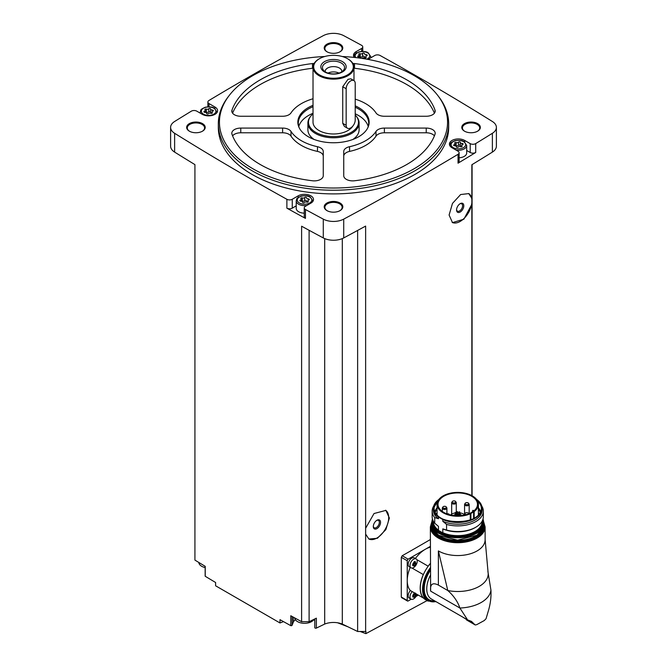 <?xml version="1.0" encoding="UTF-8"?>
<svg xmlns="http://www.w3.org/2000/svg" width="667" height="667" viewBox="0 0 667 667"><rect width="100%" height="100%" fill="white"/><g stroke="black" fill="none" stroke-linecap="round" stroke-linejoin="round"><path stroke-width="1" d="M402.193 597.54L401.284 597.007L401.284 557.304L402.193 555.744A2768.283 1598.249 180 0 0 430.357 539.536M428.914 599.616L365.891 633.65L365.891 631.341A2768.283 1598.249 0 0 1 365.633 631.491L365.633 534.1L368.884 539.003L377.397 538.294L385.876 529.598L389.378 518.042L385.876 510.388L374.02 513.532L365.633 528.264L365.633 226.08A2768.283 1598.249 0 0 1 343.722 237.927L343.722 219.126A2768.283 1598.249 0 0 0 458.037 154.302A3.835 2.218 0 0 0 459.113 152.768A3.835 2.218 0 0 0 457.987 151.201L452.043 147.766A8.954 5.169 0 0 1 449.416 144.114A8.954 5.169 0 0 1 454.944 139.336A8.954 5.169 0 0 1 464.707 140.454L470.21 143.63A3.835 2.218 0 0 0 475.713 143.588A2768.283 1598.249 0 0 0 492.379 133.292A15.033 8.679 0 0 0 496.39 127.397A15.033 8.679 0 0 0 492.379 121.494A2768.283 1598.249 0 0 0 380.115 55.494A3.835 2.218 0 0 0 374.737 55.519L368.793 58.954A8.954 5.169 0 0 1 367.942 59.388M471.852 495.614L471.852 204.235L463.882 219.193L452.484 222.611L449.099 215.032L452.484 203.41L460.647 194.531L468.768 193.597L471.852 198.399L471.852 164.749A2768.283 1598.249 0 0 0 492.379 152.101A15.033 8.679 0 0 0 496.39 146.198L496.39 127.397M459.113 152.768L459.113 161.647A3.835 2.218 0 0 1 458.037 163.19A2768.283 1598.249 0 0 0 475.713 152.468L475.713 143.588M365.633 534.1L365.633 528.264M365.633 631.491L357.629 631.491L357.629 230.44M468.643 193.522A16.633 9.605 -60 0 1 471.852 199.425L471.852 202.793A16.633 9.605 -60 0 1 464.207 218.284A16.633 9.605 -60 0 1 452.184 222.428M471.852 204.235L471.852 202.793M471.852 199.425L471.852 198.399M472.078 495.739L472.078 164.616M283.475 621.619L279.998 622.97L279.998 619.676A2768.283 1598.249 0 0 0 290.779 625.663A0.959 0.55 0 0 0 292.088 625.279L293.322 622.203A11.514 6.653 0 0 1 295.373 619.676M357.629 631.491L342.304 624.062A15.358 8.863 0 0 0 324.696 624.062L316.375 628.089A0.959 0.55 0 0 1 314.824 627.547L314.824 618.918M314.799 620.677A11.514 6.653 0 0 0 313.715 619.676M342.229 56.512A114.065 65.858 180 0 1 414.157 75.604A114.065 65.858 180 0 1 437.627 95.281L438.636 96.59A115.174 66.492 180 0 1 448.674 123.737L448.674 127.397A115.174 66.492 180 0 1 333.5 193.889A115.174 66.492 180 0 1 218.326 127.397L218.326 123.737A115.174 66.492 180 0 1 228.364 96.59L229.373 95.281A114.065 65.858 180 0 1 324.771 56.512M477.63 123.603A9.28 5.353 180 0 1 477.63 131.182A9.28 5.353 180 0 1 464.507 131.182A9.28 5.353 180 0 1 464.507 123.603A9.28 5.353 180 0 1 477.63 123.603M340.062 44.18A9.28 5.353 180 0 1 340.062 51.759A9.28 5.353 180 0 1 326.938 51.759A9.28 5.353 180 0 1 326.938 44.18A9.28 5.353 180 0 1 340.062 44.18M202.493 123.603A9.28 5.353 180 0 1 202.493 131.182A9.28 5.353 180 0 1 189.37 131.182A9.28 5.353 180 0 1 189.37 123.603A9.28 5.353 180 0 1 202.493 123.603M340.062 203.026A9.28 5.353 180 0 1 340.062 210.605A9.28 5.353 180 0 1 326.938 210.605A9.28 5.353 180 0 1 326.938 203.026A9.28 5.353 180 0 1 340.062 203.026M214.957 108.604L214.957 107.02A8.954 5.169 0 0 1 217.584 110.672A8.954 5.169 0 0 1 212.056 115.458A8.954 5.169 0 0 1 202.293 114.332L196.79 111.156A3.835 2.218 0 0 0 191.287 111.206A2768.283 1598.249 0 0 0 174.621 121.494A15.033 8.679 0 0 0 170.61 127.397A15.033 8.679 0 0 0 174.621 133.292A2768.283 1598.249 0 0 0 286.885 199.291A3.835 2.218 0 0 0 292.263 199.266L298.207 195.831A8.954 5.169 0 0 1 307.971 194.714A8.954 5.169 0 0 1 313.498 199.491A8.954 5.169 0 0 1 310.88 203.143L305.378 206.32A3.835 2.218 0 0 0 304.252 207.887A3.835 2.218 0 0 0 305.453 209.505A2768.283 1598.249 0 0 0 323.278 219.126A15.033 8.679 0 0 0 343.722 219.126M361.622 51.451L361.622 48.466L356.12 51.642A8.954 5.169 0 0 0 353.502 55.303A8.954 5.169 0 0 0 354.285 57.42M361.622 48.466A3.835 2.218 0 0 0 362.748 46.898A3.835 2.218 0 0 0 361.547 45.289A2768.283 1598.249 0 0 0 343.722 35.668A15.033 8.679 0 0 0 323.278 35.668A2768.283 1598.249 0 0 0 208.963 100.484A3.835 2.218 0 0 0 207.887 102.018A3.835 2.218 0 0 0 209.013 103.585L214.957 107.02M170.61 127.397L170.61 146.198A15.033 8.679 0 0 0 174.621 152.101A2768.283 1598.249 0 0 0 194.922 164.616L194.922 560.097A2768.283 1598.249 0 0 0 205.228 566.341L205.228 576.271A2768.283 1598.249 0 0 0 215.608 582.499L215.608 585.793L279.998 622.97M309.104 230.29L309.104 621.694L301.609 621.694A2768.283 1598.249 0 0 1 290.779 615.741L290.779 625.663M301.609 621.694L301.609 226.213A2768.283 1598.249 0 0 0 323.278 237.927A15.033 8.679 0 0 0 343.722 237.927M296.223 205.861L292.263 208.146A3.835 2.218 0 0 1 286.885 208.179A2768.283 1598.249 0 0 0 305.453 218.384L305.453 209.505M205.228 575.846A0.959 0.55 0 0 0 205.228 576.271M327.172 210.739A8.638 4.986 180 0 1 324.862 207.337A8.638 4.986 180 0 1 330.198 202.735A8.638 4.986 180 0 1 339.611 203.81A8.638 4.986 180 0 1 342.138 207.337A8.638 4.986 180 0 1 339.828 210.739M189.611 131.316A8.638 4.986 180 0 1 187.294 127.914A8.638 4.986 180 0 1 192.63 123.312A8.638 4.986 180 0 1 202.043 124.387A8.638 4.986 180 0 1 204.569 127.914A8.638 4.986 180 0 1 202.259 131.316M327.172 51.893A8.638 4.986 180 0 1 324.862 48.491A8.638 4.986 180 0 1 330.198 43.889A8.638 4.986 180 0 1 339.611 44.964A8.638 4.986 180 0 1 342.138 48.491A8.638 4.986 180 0 1 339.828 51.893M464.741 131.316A8.638 4.986 180 0 1 462.431 127.914A8.638 4.986 180 0 1 467.759 123.312A8.638 4.986 180 0 1 477.172 124.387A8.638 4.986 180 0 1 479.706 127.914A8.638 4.986 180 0 1 477.389 131.316M324.696 624.062L324.696 238.603M309.104 621.694L316.375 618.167L316.375 628.089M342.304 624.062L342.304 238.603M365.891 633.65L360.188 631.491M347.999 626.822L337.619 622.786M448.674 123.737A115.174 66.492 180 0 1 333.5 190.228A115.174 66.492 180 0 1 218.326 123.737M437.627 95.281A114.065 65.858 180 0 1 333.5 188.019A114.065 65.858 180 0 1 229.373 95.281M349.533 146.707A8.954 5.169 0 0 0 343.738 151.551L343.738 175.704A8.954 5.169 0 0 0 354.51 180.774A103.652 59.847 180 0 0 435.001 134.3A8.954 5.169 0 0 0 435.192 133.25A8.954 5.169 0 0 0 426.23 128.081L384.384 128.081A8.954 5.169 0 0 0 376.005 131.424A45.431 26.23 180 0 1 349.533 146.707L349.533 151.409A45.431 26.23 0 0 0 376.005 136.126L376.005 131.424M323.262 151.551A8.954 5.169 0 0 0 317.467 146.707A45.431 26.23 0 0 1 290.995 131.424A8.954 5.169 0 0 0 282.616 128.081L240.77 128.081A8.954 5.169 0 0 0 231.808 133.25A8.954 5.169 0 0 0 231.999 134.3A103.652 59.847 0 0 0 312.49 180.774A8.954 5.169 0 0 0 323.262 175.704L323.262 151.551M314.14 63.457A8.954 5.169 0 0 0 312.49 63.565A103.652 59.847 0 0 0 231.999 110.038A8.954 5.169 0 0 0 231.808 111.089A8.954 5.169 0 0 0 240.77 116.258L282.616 116.258A8.954 5.169 0 0 0 290.995 112.915A45.431 26.23 0 0 1 313.023 98.758M355.219 99.133A45.431 26.23 0 0 1 376.005 112.915A8.954 5.169 0 0 0 384.384 116.258L426.23 116.258A8.954 5.169 0 0 0 435.192 111.089A8.954 5.169 0 0 0 435.001 110.038A103.652 59.847 0 0 0 354.51 63.565A8.954 5.169 0 0 0 352.86 63.457M355.219 105.845A35.659 20.585 180 0 1 358.713 107.612A35.659 20.585 180 0 1 367.959 127.464A35.659 20.585 180 0 1 333.5 142.755A35.659 20.585 180 0 1 299.041 127.464A35.659 20.585 180 0 1 313.023 105.311M355.219 107.229A35.193 20.318 180 0 1 358.387 108.846A35.193 20.318 180 0 1 368.693 123.212A35.193 20.318 180 0 1 367.717 127.956M299.283 127.956A35.193 20.318 180 0 1 298.307 123.212A35.193 20.318 180 0 1 313.023 106.687M355.219 113.807A35.193 20.318 180 0 1 358.387 115.433A35.193 20.318 180 0 1 368.226 126.505M298.774 126.505A35.193 20.318 180 0 1 313.023 113.273M314.124 139.453A25.596 14.774 180 0 1 307.904 129.798L307.904 123.003A25.596 14.774 180 0 1 310.138 116.975L310.672 116.275A25.004 14.432 180 0 1 313.023 113.882M355.219 115.016A25.004 14.432 180 0 1 356.328 116.275L356.862 116.975A25.596 14.774 180 0 1 359.096 123.003L359.096 129.798A25.596 14.774 180 0 1 352.876 139.453M359.096 123.003A25.596 14.774 180 0 1 351.601 133.45A25.596 14.774 180 0 1 323.703 136.66A25.596 14.774 180 0 1 307.904 123.003M356.328 116.275A25.004 14.432 180 0 1 351.175 132.374A25.004 14.432 180 0 1 319.318 134.059A25.004 14.432 180 0 1 310.672 116.275M352.843 126.046A20.477 11.823 180 0 1 347.974 130.532A20.477 11.823 180 0 1 325.663 133.092A20.477 11.823 180 0 1 313.023 122.169L313.023 67.317A20.477 11.823 180 0 1 319.018 58.954A20.477 11.823 180 0 1 319.251 58.821M347.49 128.231L344.422 126.455L342.73 123.32L346.165 125.304A6.395 3.694 120 0 0 347.49 128.231A6.395 3.694 120 0 0 352.426 126.522A6.395 3.694 120 0 0 355.219 120.077L355.219 83.508A6.395 3.694 120 0 0 353.894 80.582A6.395 3.694 120 0 0 348.958 82.291A6.395 3.694 120 0 0 346.165 88.736L346.165 125.304M353.894 80.582L350.817 78.806L347.974 79.331L342.73 86.743L342.73 123.32M347.749 58.821A20.477 11.823 180 0 1 347.982 58.954A20.477 11.823 180 0 1 353.977 67.317A20.477 11.823 180 0 1 347.974 75.671A20.477 11.823 180 0 1 325.663 78.239A20.477 11.823 180 0 1 313.023 67.317M347.524 74.887A19.835 11.456 180 0 1 319.476 74.887A19.835 11.456 180 0 1 319.476 58.696A19.835 11.456 180 0 1 347.524 58.696A19.835 11.456 180 0 1 347.524 74.887M342.463 71.961A12.673 7.312 180 0 1 321.261 68.684A12.673 7.312 180 0 1 336.777 59.73A12.673 7.312 180 0 1 342.463 71.961M341.312 72.069A11.056 6.378 180 0 1 323.412 70.16A11.056 6.378 180 0 1 333.5 61.172A11.056 6.378 180 0 1 343.588 70.16A11.056 6.378 180 0 1 341.312 72.069M325.204 71.769A8.321 4.802 180 0 1 325.179 71.419A8.321 4.802 180 0 1 333.5 66.617A8.321 4.802 180 0 1 341.821 71.419A8.321 4.802 180 0 1 341.796 71.769M328.031 73.095A8.321 4.802 180 0 1 338.969 73.095M434.409 135.843A8.954 5.169 0 0 0 426.23 132.783L384.384 132.783A8.954 5.169 0 0 0 376.005 136.126M349.533 151.409A8.954 5.169 0 0 0 343.738 156.253L343.738 175.704M434.409 113.198A103.652 59.847 0 0 0 354.51 68.267A8.954 5.169 0 0 0 353.977 68.217M313.023 68.217A8.954 5.169 0 0 0 312.49 68.267A103.652 59.847 0 0 0 232.591 113.198M323.262 175.704L323.262 156.253A8.954 5.169 0 0 0 317.467 151.409L317.467 146.707M232.591 135.843A8.954 5.169 0 0 1 240.77 132.783L282.616 132.783A8.954 5.169 0 0 1 290.995 136.126A45.431 26.23 0 0 0 317.467 151.409M466.692 150.484L470.21 152.51A3.835 2.218 0 0 0 475.713 152.468M456.045 150.083A8.321 4.802 180 0 0 466.692 145.473L466.692 152.993A8.321 4.802 180 0 1 459.113 157.779M304.252 207.887L304.252 216.767A3.835 2.218 0 0 0 305.453 218.384M304.252 213.165A8.321 4.802 180 0 1 296.223 208.371L296.223 200.85A8.321 4.802 180 0 0 306.878 205.453M460.363 142.463A1.709 0.992 0 0 0 460.363 142.496A1.709 0.992 0 0 0 462.123 143.48A0.975 0.567 0 0 1 462.615 144.547A1.709 0.992 0 0 0 461.722 145.414A1.709 0.992 0 0 0 461.973 145.931A0.975 0.567 180 0 1 460.63 146.715A1.709 0.992 0 0 0 458.221 147.082A0.975 0.567 0 0 1 456.378 146.815L456.378 146.798A0.975 0.567 0 0 0 456.378 146.815L456.378 146.773A1.709 0.992 0 0 0 456.378 146.773A1.709 0.992 0 0 0 454.619 145.781A0.975 0.567 0 0 1 454.127 144.722A1.709 0.992 0 0 0 455.027 143.847A1.709 0.992 0 0 0 454.769 143.33A0.975 0.567 0 0 1 456.12 142.555A1.709 0.992 0 0 0 458.521 142.179A0.975 0.567 0 0 1 460.363 142.455A0.975 0.567 0 0 0 460.363 142.455M359.113 56.903A0.975 0.567 0 0 1 360.205 56.878L360.205 53.744A1.709 0.992 0 0 0 362.606 53.368A0.975 0.567 0 0 1 364.449 53.635A0.975 0.567 0 0 0 364.449 53.635A1.709 0.992 0 0 0 364.449 53.685A1.709 0.992 0 0 0 366.208 54.669A0.975 0.567 0 0 1 366.7 55.736A1.709 0.992 0 0 0 365.799 56.603A1.709 0.992 0 0 0 366.058 57.12A0.975 0.567 180 0 1 364.707 57.904A1.709 0.992 0 0 0 362.306 58.271A0.975 0.567 0 0 1 362.106 58.421M360.463 57.962A1.709 0.992 0 0 0 358.704 56.97A0.975 0.567 0 0 1 358.212 55.911A1.709 0.992 0 0 0 359.113 55.036A1.709 0.992 0 0 0 358.854 54.519A0.975 0.567 0 0 1 360.205 53.744M210.622 109.029A1.709 0.992 0 0 0 210.622 109.063A1.709 0.992 0 0 0 212.381 110.047A0.975 0.567 0 0 1 212.873 111.114A1.709 0.992 0 0 0 211.973 111.981A1.709 0.992 0 0 0 212.231 112.498A0.975 0.567 180 0 1 210.88 113.273A1.709 0.992 0 0 0 208.479 113.648A0.975 0.567 0 0 1 206.637 113.382L206.637 113.365A0.975 0.567 0 0 0 206.637 113.382L206.637 113.34A1.709 0.992 0 0 0 206.637 113.34A1.709 0.992 0 0 0 204.877 112.348A0.975 0.567 0 0 1 204.385 111.289A1.709 0.992 0 0 0 205.278 110.414A1.709 0.992 0 0 0 205.027 109.897A0.975 0.567 0 0 1 206.37 109.121A1.709 0.992 0 0 0 208.779 108.746A0.975 0.567 0 0 1 210.622 109.013A0.975 0.567 0 0 0 210.622 109.013M306.537 197.841A1.709 0.992 0 0 0 306.537 197.874A1.709 0.992 0 0 0 308.296 198.858A0.975 0.567 0 0 1 308.788 199.925A1.709 0.992 0 0 0 307.887 200.792A1.709 0.992 0 0 0 308.146 201.309A0.975 0.567 180 0 1 306.795 202.093A1.709 0.992 0 0 0 304.394 202.46A0.975 0.567 0 0 1 302.551 202.193A0.975 0.567 0 0 0 302.551 202.193A1.709 0.992 0 0 0 302.551 202.151A1.709 0.992 0 0 0 300.792 201.159A0.975 0.567 0 0 1 300.3 200.1A1.709 0.992 0 0 0 301.201 199.225A1.709 0.992 0 0 0 300.942 198.708A0.975 0.567 0 0 1 302.293 197.932A1.709 0.992 0 0 0 304.694 197.557A0.975 0.567 0 0 1 306.537 197.841M460.363 142.521L460.363 145.598A1.709 0.992 0 0 0 460.363 145.631A1.709 0.992 0 0 0 461.722 146.598M460.363 145.556A0.975 0.567 0 0 0 458.521 145.314A1.709 0.992 0 0 1 456.12 145.689A0.975 0.567 0 0 0 455.027 145.714M306.537 201.009L306.537 200.975A1.709 0.992 0 0 0 306.537 201.009A1.709 0.992 0 0 0 307.887 201.976M306.537 200.934A0.975 0.567 0 0 0 304.694 200.692A1.709 0.992 0 0 1 302.293 201.067A0.975 0.567 0 0 0 301.201 201.092M210.622 109.088L210.622 112.164A1.709 0.992 0 0 0 210.622 112.198A1.709 0.992 0 0 0 211.973 113.165M210.622 112.123A0.975 0.567 0 0 0 208.779 111.881A1.709 0.992 0 0 1 206.37 112.256A0.975 0.567 0 0 0 205.278 112.281M364.449 56.82L364.449 56.787A1.709 0.992 0 0 0 364.449 56.82A1.709 0.992 0 0 0 365.799 57.787M360.205 56.878A1.709 0.992 0 0 0 362.606 56.503L362.606 53.368M364.449 56.745A0.975 0.567 0 0 0 362.606 56.503M313.907 619.368A9.822 5.67 180 0 1 297.599 621.652A9.822 5.67 180 0 1 294.739 617.992L294.731 617.917M205.153 567.567A9.822 5.67 180 0 1 201.684 566.275A9.822 5.67 180 0 1 198.824 562.614L198.808 562.456M430.357 546.365L408.154 559.179A1.276 0.742 120 0 0 407.245 560.747L407.245 600.458A1.276 0.742 120 0 0 407.512 601.042A1.276 0.742 120 0 0 408.154 600.975L411.18 599.224M411.047 567.809L409.213 566.75A5.119 2.951 -60 0 1 409.213 560.839A5.119 2.951 -60 0 1 414.332 557.887L416.166 558.946A5.119 2.951 -60 0 1 416.95 563.048A5.119 2.951 -60 0 1 413.607 567.559A5.119 2.951 -60 0 1 411.047 567.809A5.119 2.951 -60 0 1 411.047 561.897A5.119 2.951 -60 0 1 416.166 558.946M410.247 567.35A25.596 14.774 120 0 0 407.245 580.598A25.596 14.774 120 0 0 410.355 590.52L423.295 597.991A5.244 3.027 120 0 1 423.387 597.899A25.463 14.699 -60 0 0 425.554 599.675L427.814 600.984A25.463 14.699 -60 0 1 430.357 567.675M430.357 547.182A25.596 14.774 120 0 0 425.346 549.258A25.596 14.774 120 0 0 415.366 558.479M423.662 598.199L416.967 594.339A5.119 2.951 -60 0 1 413.607 598.899A5.119 2.951 -60 0 1 411.047 599.158L409.213 598.099A5.119 2.951 -60 0 1 410.43 590.562M416.033 596.431L418.309 595.114M414.549 561.814A0.934 0.542 120 0 0 414.649 562.723L414.282 563.673L415.533 564.39L414.032 565.983M413.965 565.858L413.131 565.783L414.699 565.433L413.448 564.707A0.934 0.542 120 0 1 414.282 563.673M412.765 565.257L412.748 564.132M414.365 561.547L412.765 564.149M414.699 561.739L415.533 561.814L414.566 561.572M415.324 562.006L415.9 563.448L414.649 562.723M415.533 564.39L415.9 563.448M411.047 599.158A5.119 2.951 -60 0 1 412.264 591.621M414.549 593.155A0.934 0.542 120 0 0 414.649 594.072L414.282 595.014L415.533 595.739L414.032 597.324M413.965 597.198L413.131 597.123L414.699 596.773L413.448 596.056A0.934 0.542 120 0 1 414.282 595.014M412.765 596.606L413.131 597.123L412.748 595.481L413.965 593.513M414.365 592.896L415.533 593.163M415.9 593.68L415.9 594.789L414.649 594.072M415.533 595.739L415.9 594.789M413.14 565.216L413.448 564.707M413.14 596.565L413.448 596.056M430.357 563.532A25.463 14.699 120 0 0 428.172 566.258A5.244 3.027 120 0 0 428.139 566.175L416.858 559.663M423.295 597.991A25.596 14.774 120 0 1 423.295 574.562A5.244 3.027 120 0 0 423.387 574.554A25.463 14.699 -60 0 1 428.172 566.258M423.387 574.554A25.463 14.699 120 0 0 423.387 597.899M438.377 550.925A27.389 15.808 0 0 0 468.217 554.352A27.389 15.808 0 0 0 485.126 539.745A27.389 15.808 0 0 0 485.126 539.536L488.069 572.319A30.457 17.584 180 0 1 447.799 590.537L438.377 550.925L438.377 585.092C432.558 582.166 429.973 584.175 430.64 591.129L430.357 526.897A27.389 15.808 180 0 0 457.737 542.705A27.389 15.808 180 0 0 485.126 526.897L485.126 539.745M438.377 585.092L447.799 590.537C453.668 595.748 457.704 601.576 459.905 608.029L430.64 591.129M462.806 617.125L474.979 624.812L471.519 621.411L467.575 619.876L459.905 608.029A33.275 19.21 180 0 0 490.937 590.103L487.877 571.386M490.937 590.103C491.329 597.257 490.378 604.519 488.069 611.881L486.026 618.759L484.234 620.568L476.772 624.637L484.234 620.568M423.295 574.562L412.014 568.051M430.357 563.415A25.596 14.774 120 0 0 428.139 566.175M466.491 619.91L475.104 624.904M475.263 624.979L476.772 624.637M433.692 506.053A25.596 14.774 180 0 0 432.149 511.122A25.596 14.774 180 0 0 434.717 517.575L434.717 523.22L438.477 526.38L438.477 530.198L437.327 529.74L443.947 533.558L442.796 532.691L442.796 528.873A24.379 14.074 180 0 0 474.979 527.705L475.838 527.205A25.596 14.774 180 0 1 446.557 530.048L442.796 528.873M434.717 523.22A25.596 14.774 180 0 1 432.149 516.758L432.149 511.122M434.717 517.575L438.477 518.751A24.379 14.074 180 0 1 433.358 510.13L433.358 508.404A24.379 14.074 180 0 1 438.819 499.525M442.796 519.526L442.796 521.244A24.379 14.074 180 0 0 468.459 522.77A24.379 14.074 180 0 0 482.116 510.13L482.116 508.404C482.049 505.011 480.215 502.009 476.597 499.4L476.997 499.775A24.379 14.074 180 0 1 482.116 508.404A24.379 14.074 180 0 1 468.459 521.044A24.379 14.074 180 0 1 442.796 519.526L438.477 517.033L438.477 518.751M478.406 507.795A23.12 13.348 180 0 1 480.615 511.864M434.859 511.864A23.12 13.348 180 0 1 437.068 507.795M442.796 521.244L446.557 524.412L446.557 530.048M481.782 506.053A25.596 14.774 180 0 1 483.333 511.122A25.596 14.774 180 0 1 446.557 524.412M483.333 511.122L483.333 516.758A25.596 14.774 180 0 1 475.838 527.205M473.612 511.931A6.395 3.694 0 0 0 474.179 511.564A20.669 11.931 0 0 0 478.406 504.327A20.669 11.931 0 0 0 457.737 492.396A20.669 11.931 0 0 0 437.068 504.327A20.669 11.931 0 0 0 448.566 515.024A20.669 11.931 0 0 0 470.268 513.815A6.395 3.694 0 0 0 470.91 513.49L473.612 511.931L473.612 518.476M471.694 512.389A19.743 11.397 0 0 0 477.48 504.327A19.743 11.397 0 0 0 473.07 497.148A19.743 11.397 0 0 0 451.142 493.588A19.743 11.397 0 0 0 438.002 504.327A19.743 11.397 0 0 0 450.183 514.857A19.743 11.397 0 0 0 471.694 512.389M473.887 510.88A19.743 11.397 0 0 0 473.07 510.263L472.628 511.814M460.247 514.591A5.544 3.202 180 0 1 461.656 515.174A5.544 3.202 180 0 1 462.073 515.449M453.41 515.449A5.544 3.202 180 0 1 455.236 514.591M473.078 511.497A5.503 3.177 0 0 0 472.628 510.655M464.482 514.599L463.573 514.074A8.254 4.769 0 0 0 459.68 512.806M458.871 512.723A8.254 4.769 0 0 0 457.579 512.673M456.77 512.706A8.254 4.769 0 0 0 456.045 512.773M455.236 512.898A8.254 4.769 0 0 0 450.684 514.974M457.462 515.249L456.77 515.416L456.77 511.672L457.579 511.672L456.77 511.672M456.486 513.607L455.794 513.773L456.486 513.607M459.563 511.831L458.871 511.998L459.563 511.831M460.122 513.048L459.438 513.206L460.122 513.048M458.588 513.932L457.896 514.099L458.588 513.932M455.92 512.398L455.236 512.556L455.92 512.398M464.649 514.999A2.301 1.334 180 0 1 464.482 514.515A2.301 1.334 180 0 1 464.999 513.682M466.133 514.641A1.793 1.034 180 0 1 464.999 513.665A1.793 1.034 180 0 1 466.191 512.706A1.793 1.034 180 0 1 467.384 512.706A1.793 1.034 180 0 1 468.059 512.948A1.793 1.034 180 0 1 468.551 513.865M468.668 503.635A2.301 1.334 180 0 1 469.184 504.477A2.301 1.334 180 0 1 466.883 505.803A2.301 1.334 180 0 1 464.574 504.477A2.301 1.334 180 0 1 465.091 503.635M468.151 502.91A1.793 1.034 180 0 1 467.942 504.469A1.793 1.034 180 0 1 465.299 504.127A1.793 1.034 180 0 1 466.283 502.66A1.793 1.034 180 0 1 467.475 502.66A1.793 1.034 180 0 1 468.151 502.91M455.769 501.918A2.301 1.334 180 0 1 456.278 502.751A2.301 1.334 180 0 1 453.977 504.085A2.301 1.334 180 0 1 451.667 502.751A2.301 1.334 180 0 1 452.184 501.918M455.244 501.184A1.793 1.034 180 0 1 455.036 502.751A1.793 1.034 180 0 1 452.393 502.401A1.793 1.034 180 0 1 453.377 500.942A1.793 1.034 180 0 1 454.569 500.942A1.793 1.034 180 0 1 455.244 501.184M446.848 513.832A1.793 1.034 180 0 1 446.99 513.798A1.793 1.034 180 0 1 448.182 513.798A1.793 1.034 180 0 1 448.858 514.049A1.793 1.034 180 0 1 449.366 514.649M446.398 507.329A2.301 1.334 180 0 1 446.915 508.162A2.301 1.334 180 0 1 444.606 509.488A2.301 1.334 180 0 1 442.304 508.162A2.301 1.334 180 0 1 442.813 507.329M445.873 506.595A1.793 1.034 180 0 1 445.673 508.154A1.793 1.034 180 0 1 443.03 507.812A1.793 1.034 180 0 1 444.014 506.353A1.793 1.034 180 0 1 445.206 506.353A1.793 1.034 180 0 1 445.873 506.595M460.18 212.031A5.119 2.951 -60 0 1 456.562 209.938A5.119 2.951 -60 0 1 460.18 203.668A5.119 2.951 -60 0 1 463.798 205.761A5.119 2.951 -60 0 1 460.18 212.031M459.863 203.869A4.252 2.46 -60 0 1 461.697 203.81A4.252 2.46 -60 0 1 462.348 207.22A4.252 2.46 -60 0 1 459.571 210.964A4.252 2.46 -60 0 1 457.445 211.181A4.252 2.46 -60 0 1 456.578 209.563M385.559 510.222A16.633 9.605 -60 0 1 385.176 529.373A16.633 9.605 -60 0 1 368.784 538.936M376.93 528.623A5.119 2.951 -60 0 1 373.312 526.53A5.119 2.951 -60 0 1 376.93 520.26A5.119 2.951 -60 0 1 380.557 522.353A5.119 2.951 -60 0 1 376.93 528.623M376.613 520.46A4.252 2.46 -60 0 1 378.447 520.402A4.252 2.46 -60 0 1 379.098 523.812A4.252 2.46 -60 0 1 376.321 527.564A4.252 2.46 -60 0 1 374.195 527.772A4.252 2.46 -60 0 1 373.328 526.155M492.379 152.101L492.379 133.292M458.037 163.19L458.037 154.302M323.278 237.927L323.278 219.126M286.885 208.179L286.885 199.291M174.621 152.101L174.621 133.292M342.73 86.743L346.165 88.736M426.23 132.783L426.23 128.081M384.384 132.783L384.384 128.081M435.001 112.131L435.001 110.038M354.51 68.267L354.51 63.565M312.49 68.267L312.49 63.565M231.999 112.131L231.999 110.038M290.995 136.126L290.995 131.424M282.616 132.783L282.616 128.081M240.77 132.783L240.77 128.081M470.21 152.51L470.21 143.63M464.707 142.038L464.707 140.454M356.12 53.227L356.12 51.642M209.013 106.803L209.013 103.585M298.207 197.415L298.207 195.831M292.263 208.146L292.263 199.266M450.142 146.148A8.321 4.802 180 0 1 450.058 145.473L450.058 146.031M463.532 141.654A7.295 4.21 180 0 1 460.263 148.699A7.295 4.21 180 0 1 451.326 143.547A7.295 4.21 180 0 1 463.532 141.654M370.777 57.812L370.777 56.653A8.321 4.802 180 0 1 370.443 58.004M354.219 57.337A8.321 4.802 180 0 1 354.135 56.653L354.135 57.22M355.836 57.587A7.295 4.21 180 0 1 358.279 52.368A7.295 4.21 180 0 1 367.617 52.843A7.295 4.21 180 0 1 366.833 59.188M216.942 112.598L216.942 112.031A8.321 4.802 180 0 1 216.858 112.715M200.642 113.382A8.321 4.802 180 0 1 200.308 112.031L200.308 113.19M213.782 108.221A7.295 4.21 180 0 1 210.514 115.266A7.295 4.21 180 0 1 201.584 110.105A7.295 4.21 180 0 1 213.782 108.221M312.865 201.409L312.865 200.85A8.321 4.802 180 0 1 312.781 201.526M309.705 197.032A7.295 4.21 180 0 1 306.428 204.077A7.295 4.21 180 0 1 297.499 198.924A7.295 4.21 180 0 1 309.705 197.032M462.123 144.772L462.123 143.48M461.973 146.532L461.973 145.931M454.127 145.714L454.127 144.722M456.12 145.689L456.12 142.555M458.521 145.314L458.521 142.179M308.296 200.15L308.296 198.858M308.146 201.909L308.146 201.309M300.3 201.092L300.3 200.1M302.293 201.067L302.293 197.932M304.694 200.692L304.694 197.557M212.381 111.339L212.381 110.047M212.231 113.09L212.231 112.498M204.385 112.281L204.385 111.289M206.37 112.256L206.37 109.121M208.779 111.881L208.779 108.746M366.208 55.961L366.208 54.669M366.058 57.712L366.058 57.12M358.212 56.903L358.212 55.911M293.322 617.142L293.322 622.203M292.088 616.458L292.088 625.279M408.154 559.179L402.193 555.744M407.245 560.747L401.284 557.304M407.245 600.458L401.284 597.007M412.631 565.491L413.131 565.783M412.631 596.84L413.131 597.123M467.484 619.826L431.291 598.933A21.944 12.673 -60 0 1 430.357 575.313M434.551 600.809A23.737 13.707 -60 0 1 430.357 570.352M435.826 601.551A24.829 14.332 -60 0 1 423.72 592.721A24.829 14.332 -60 0 1 430.357 569.218M483.9 523.17A26.747 15.441 180 0 1 457.737 541.812A26.747 15.441 180 0 1 431.574 523.17M483.783 526.271A26.038 15.033 180 0 1 457.737 541.412A26.038 15.033 180 0 1 431.699 526.271M483.383 527.705A25.788 14.891 180 0 1 457.737 541.054A25.788 14.891 180 0 1 432.091 527.705M483.208 528.172A25.788 14.891 180 0 1 457.737 540.737A25.788 14.891 180 0 1 432.266 528.172M480.949 531.782A25.529 14.741 180 0 1 457.737 540.378A25.529 14.741 180 0 1 434.525 531.782M475.879 533.4A25.529 14.741 180 0 1 439.595 533.4M483.525 522.82A25.788 14.891 180 0 1 457.737 537.71A25.788 14.891 180 0 1 431.958 522.82C430.44 542.188 485.042 542.188 483.525 522.82L483.525 521.986A25.788 14.891 180 0 1 457.737 536.877A25.788 14.891 180 0 1 431.958 521.986A25.788 14.891 180 0 1 432.458 519.059L431.958 522.82M483.025 519.059A25.788 14.891 180 0 1 483.525 521.986L483.025 519.043M482.925 519.376A25.529 14.741 180 0 1 457.737 536.518A25.529 14.741 180 0 1 432.549 519.376M482.324 520.869A24.637 14.224 180 0 1 469.977 534.117A24.637 14.224 180 0 1 443.947 533.558M437.327 529.74A24.637 14.224 180 0 1 433.158 520.869M438.477 530.198A24.379 14.074 180 0 1 433.358 521.569L433.358 521.26M438.477 517.033A24.379 14.074 180 0 1 433.358 508.404L438.953 499.35M476.705 499.591A24.12 13.924 180 0 1 474.104 518.426A24.12 13.924 180 0 1 441.371 518.426A24.12 13.924 180 0 1 438.769 499.591M476.872 499.816A24.012 13.865 180 0 1 473.929 518.434A24.012 13.865 180 0 1 441.554 518.434A24.012 13.865 180 0 1 438.603 499.816M477.655 501.142A23.628 13.64 180 0 1 481.332 509.238A23.628 13.64 180 0 1 473.078 518.859M442.396 518.859A23.628 13.64 180 0 1 434.15 509.238A23.628 13.64 180 0 1 437.819 501.142M478.406 509.038A22.745 13.132 180 0 1 480.24 512.606M435.234 512.606A22.745 13.132 180 0 1 437.068 509.038M478.406 512.681A21.311 12.306 180 0 1 478.939 514.432M436.535 514.432A21.311 12.306 180 0 1 437.068 512.681M478.406 514.482A20.935 12.089 180 0 1 478.514 514.907M436.968 514.907A20.935 12.089 180 0 1 437.068 514.482M482.116 521.26L482.116 521.569A24.379 14.074 180 0 1 468.459 534.209A24.379 14.074 180 0 1 442.796 532.691M474.179 511.564L474.179 518.176M470.268 513.815L470.268 519.927M470.91 513.49L470.91 519.685M353.977 67.317L353.977 80.632M319.476 58.696L319.018 58.954M347.524 58.696L347.982 58.954M362.748 51.426L362.748 46.898M207.887 106.82L207.887 102.018M466.692 145.473L464.04 141.604C462.389 140.328 459.38 140.012 455.019 140.662C449.216 143.413 451.017 142.971 450.058 145.473M370.777 56.653L368.126 52.793C366.475 51.517 363.465 51.201 359.104 51.851C353.302 54.602 355.102 54.16 354.135 56.653M216.942 112.031L214.299 108.171C212.648 106.895 209.638 106.578 205.269 107.229C199.475 109.98 201.276 109.538 200.308 112.031M312.865 200.85L310.213 196.982C308.563 195.706 305.553 195.389 301.192 196.04C295.389 198.791 297.19 198.349 296.223 200.85M460.363 145.631L460.363 142.496M461.722 146.69L461.722 145.414M455.027 145.806L455.027 143.847M307.887 202.068L307.887 200.792M301.201 201.184L301.201 199.225M210.622 112.198L210.622 109.063M211.973 113.248L211.973 111.981M205.278 112.373L205.278 110.414M365.799 57.879L365.799 56.603M359.113 56.995L359.113 55.036M314.799 618.934L314.799 627.672M205.153 566.3L205.153 576.055M407.512 601.042L401.551 597.599M414.641 562.715L415.891 563.44M412.89 565.074L413.84 565.616M414.224 561.622L414.924 562.031M414.641 594.064L415.891 594.789M412.89 596.423L413.84 596.965M414.224 592.971L414.924 593.372M436.176 601.751L427.814 600.984M431.916 521.519L430.357 526.897M485.126 526.897L483.567 521.519M431.983 521.302L431.507 524.337L432.766 529.248L438.828 535.359L457.545 540.162L476.838 535.242L482.691 529.29L483.975 524.362L483.5 521.302M481.332 509.238C481.449 525.679 434.034 525.679 434.15 509.238M437.068 504.327L437.068 515.024M478.406 504.327L478.406 515.024M472.603 510.597L472.603 511.831M455.794 513.773L455.794 515.666M456.603 513.773L456.603 515.708M458.871 511.998L458.871 515.708M459.68 511.998L459.68 512.998M459.438 513.206L459.438 515.683M460.247 513.206L460.247 515.633M457.896 514.099L457.896 515.724M458.704 514.099L458.704 515.708M457.579 511.672L457.579 515.416M455.236 512.556L455.236 515.633M456.045 512.556L456.045 513.557M464.482 514.515L464.482 515.041M466.191 512.706L467.384 512.706M464.574 504.477L464.574 514.14M469.184 504.477L469.184 513.615M466.283 502.66L467.475 502.66M466.642 504.661L466.883 505.102L467.117 504.661M451.667 502.751L451.667 514.207M456.278 502.751L456.278 512.748M453.377 500.942L454.569 500.942M453.735 502.943L453.977 503.377L454.21 502.943M446.99 513.798L448.182 513.798M442.304 508.162L442.304 511.431M446.915 508.162L446.915 513.815M444.014 506.353L445.206 506.353M444.372 508.354L444.606 508.788L444.847 508.354"/></g></svg>
